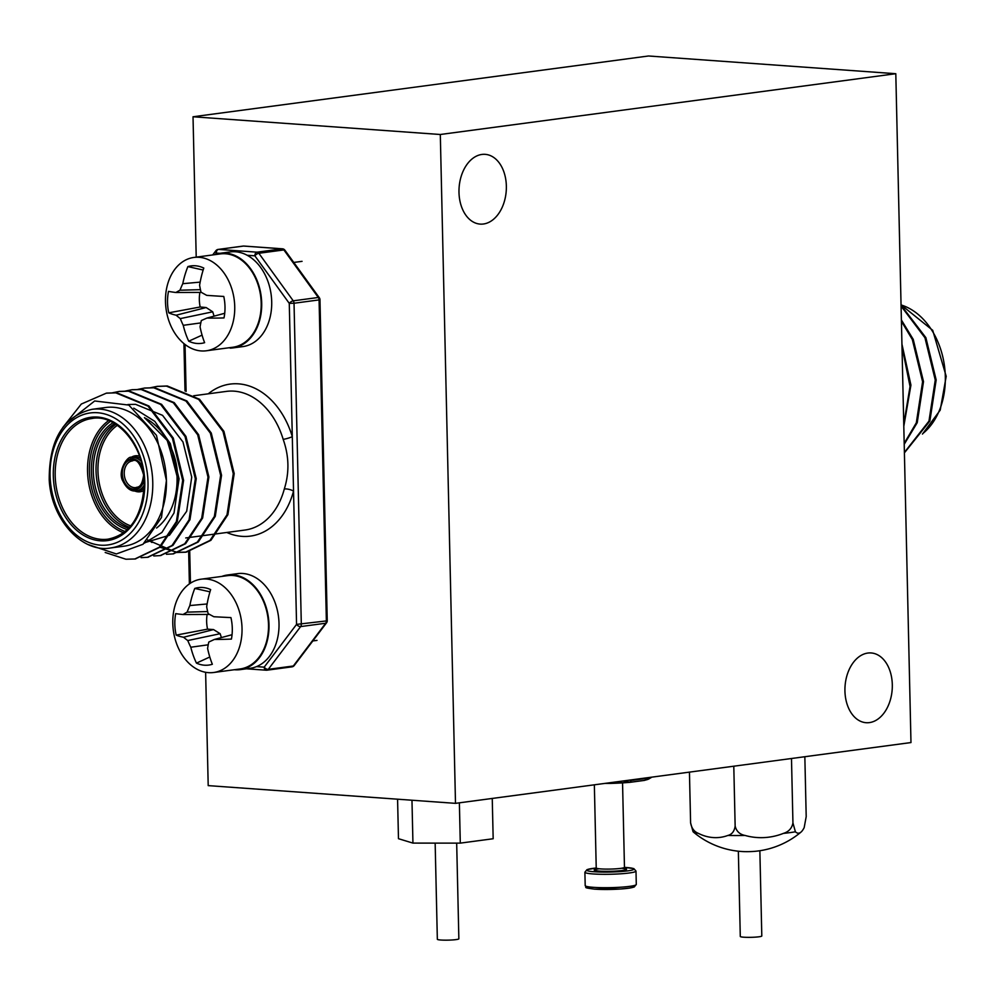 <?xml version="1.0" encoding="UTF-8"?>
<svg xmlns="http://www.w3.org/2000/svg" width="996" height="996" viewBox="0 0 996 996"><rect width="100%" height="100%" fill="white"/><g stroke="black" fill="none" stroke-linecap="round" stroke-linejoin="round"><path stroke-width="1.49" d="M895.802 73.716L440.307 134.497L455.496 803.349L910.979 742.555L895.802 73.716L648.508 55.988L193.025 116.769L196.212 257.142M440.307 134.497L193.025 116.769M205.624 672.288L208.201 785.62L455.496 803.349M506.354 186.065A34.972 23.63 -85.9 0 1 480.172 224.1A34.972 23.63 -85.9 0 1 459.106 187.534A34.972 23.63 -85.9 0 1 485.177 154.343A34.972 23.63 -85.9 0 1 506.354 186.065M892.304 684.675A34.972 23.63 -85.9 0 1 866.122 722.71A34.972 23.63 -85.9 0 1 845.056 686.144A34.972 23.63 -85.9 0 1 871.127 652.953A34.972 23.63 -85.9 0 1 892.304 684.675M628.887 780.204L630.966 780.466A2.017 1.482 95.4 0 1 630.057 782.171L623.172 780.964M651.72 777.154L645.047 780.167A2.017 1.419 -109.9 0 0 645.595 778.511L647.661 777.702M618.354 781.611L610.187 782.694M644.449 780.391A2.017 1.78 -102.5 0 0 645.047 780.167A41.234 4.208 -1.3 0 0 648.931 778.897L651.894 777.129M629.696 782.358A2.017 1.469 -97.6 0 0 629.758 782.358A2.017 2.017 0 0 1 629.659 782.37L610.411 783.416A40.226 4.109 178.7 0 0 629.534 782.358A2.017 1.058 -94.9 0 0 629.659 782.37A2.017 1.058 -94.9 0 0 630.057 782.171A41.234 4.208 -1.3 0 1 610.448 783.242L610.025 782.719M783.404 833.391A65.064 61.814 -73.1 0 1 745.133 835.47C739.754 834.449 736.43 831.324 735.148 826.095C734.363 831.324 731.936 834.449 727.839 835.47A65.064 47.509 82.4 0 1 698.345 833.353C694.187 831.722 691.61 828.249 690.602 822.908L693.067 831.747A65.064 14.318 90 0 0 693.428 832.071A83.577 83.577 0 0 0 742.543 851.555A10.757 1.096 -1.3 0 0 755.703 851.256A83.577 83.577 0 0 0 800.971 832.121A65.064 14.318 -90 0 1 795.406 831.785L792.941 822.957C791.895 828.311 788.72 831.785 783.404 833.391A56.162 5.739 -1.3 0 0 795.406 831.785M804.843 756.723L806.2 816.62L804.183 827.589A65.064 14.318 -90 0 1 800.971 832.121M727.839 835.47A56.162 5.739 -1.3 0 0 745.133 835.47M693.067 831.747A56.162 5.739 -1.3 0 0 698.345 833.353M738.347 851.219L740.289 936.464A10.757 1.096 -1.3 0 0 751.071 937.323A10.757 1.096 -1.3 0 0 761.803 935.979L759.861 850.733M735.148 826.095L733.791 766.21M690.602 822.908L689.444 772.124M792.941 822.957L791.484 758.504M492.248 798.443L493.169 838.744L460.289 843.126L412.942 843.102L398.475 838.694L397.578 799.19M412.942 843.102L411.971 800.224M460.289 843.126L459.38 802.826M456.678 843.126L458.857 938.805A10.757 1.096 178.7 0 1 452.433 939.95A10.757 1.096 178.7 0 1 440.805 940.012A10.757 1.096 178.7 0 1 437.344 939.29L435.152 843.114M904.405 452.869L929.878 420.984L936.165 379.912L925.882 337.656L901.056 305.224M904.206 444.291L917.229 422.678L923.504 381.605L913.22 339.35L901.392 319.977M903.808 426.263L910.929 385.116L901.94 344.118M904.393 452.445L928.969 421.109L935.256 380.036L924.96 337.781L901.081 306.096M904.194 443.407L916.32 422.802L922.595 381.729L912.311 339.474L901.417 321.31M903.758 424.246L910.045 386.448L901.99 346.596M88.42 544.638L116.358 553.963L143.013 544.264L161.476 517.509L166.419 480.508L156.484 435.364L128.858 405.086L94.67 400.977L66.209 423.4M166.419 480.508A69.944 51.07 -97.6 0 0 105.738 407.501L92.068 409.319A69.944 51.07 82.4 0 1 152.762 482.338A69.944 51.07 82.4 0 1 110.568 547.974L124.239 546.157A69.944 51.07 -97.6 0 0 166.419 480.508M208.264 393.806A76.667 55.975 82.4 0 1 292.301 436.684L293.534 491.09A6.723 2.266 14.8 0 0 284.308 488.974C289.463 472.627 289.089 456.081 283.175 439.348A6.723 0.984 163.4 0 0 292.301 436.684L289.276 303.369L254.864 255.823L247.195 255.275M62.736 427.608L81.299 404.052L106.335 393.171L115.797 392.86L148.018 406.131L172.395 438.215L182.679 480.47L176.404 521.543L159.385 547.19L134.834 558.993L125.919 559.229L105.19 552.481M112.673 392.748L118.935 391.49L128.447 391.167L160.667 404.451L185.044 436.534L195.328 478.79L189.053 519.85L172.034 545.509L147.47 557.299L141.108 557.66M125.322 391.067L131.621 389.797L141.096 389.486L173.316 402.758L197.694 434.841L207.99 477.096L201.702 518.169L184.708 543.804L160.169 555.606L153.77 555.967M137.971 389.374L144.283 388.104L153.758 387.793L185.978 401.064L210.355 433.148L220.639 475.403L214.352 516.476L197.345 542.123L172.781 553.925L166.419 554.286M150.62 387.693L156.895 386.423L166.407 386.099L198.627 399.384L223.004 431.467L233.288 473.723L227.013 514.783L209.994 540.43L185.443 552.232L176.529 552.469L147.669 539.981M106.746 393.109L116.706 392.735L148.927 406.007L173.304 438.091L183.588 480.346L177.313 521.418L160.294 547.065L135.307 558.918M119.396 391.428L129.356 391.042L161.576 404.326L185.953 436.41L196.237 478.665L189.962 519.738L172.968 545.372L147.968 557.237M132.045 389.735L142.017 389.361L174.238 402.633L198.615 434.717L208.899 476.972L202.611 518.045L185.592 543.692L160.617 555.544M144.706 388.054L154.666 387.668L186.887 400.952L211.264 433.036L221.548 475.291L215.273 516.351L198.266 541.998L173.267 553.863M157.356 386.361L167.316 385.987L199.536 399.259L223.913 431.343L234.197 473.598L227.922 514.671L210.915 540.305L186.364 552.108L177.437 552.344L159.46 547.115M151.902 542.459L150.309 541.251M133.763 408.136L154.803 421.37L170.341 443.693L179.068 478.827L174.026 512.965L161.912 532.449L144.333 543.156M127.849 404.55L135.543 404.314L162.535 415.332L182.99 442L191.73 477.134L186.675 511.284L169.482 535.25L144.98 542.583M234.321 669.735A47.746 34.86 -97.6 0 0 240.198 669.636L250.208 668.291A47.746 34.86 -97.6 0 0 278.457 616.35A47.746 34.86 -97.6 0 0 237.583 573.634L227.561 574.978A47.746 34.86 -97.6 0 0 221.871 576.41M240.198 669.636A47.746 34.86 -97.6 0 0 268.434 617.694A47.746 34.86 -97.6 0 0 227.561 574.978M172.794 623.359A47.073 34.374 82.4 0 1 201.18 579.174A47.073 34.374 82.4 0 1 241.48 621.292A47.073 34.374 82.4 0 1 213.642 672.499A47.073 34.374 82.4 0 1 172.794 623.359M213.642 672.499L240.098 668.963A47.073 34.374 -97.6 0 0 268.322 621.267A47.073 34.374 -97.6 0 0 232.815 575.489A47.073 34.374 -97.6 0 0 227.648 575.638L201.18 579.174M183.575 637.253A74.364 12.301 175.3 0 1 176.192 635.112A39.068 28.523 82.4 0 1 175.707 613.623A74.364 2.839 2.1 0 0 183.065 614.532A73.517 16.695 -14.4 0 1 187.124 612.129A73.517 47.522 -55.2 0 1 189.85 605.556A74.364 54.78 -84.9 0 1 194.768 588.437A39.068 28.523 82.4 0 1 206.707 588.163A39.068 28.523 82.4 0 1 210.654 589.582A74.364 45.318 93.2 0 0 206.658 606.763A73.517 43.899 65 0 0 208.152 613.636A73.517 21.165 19.4 0 0 213.879 616.736A74.364 2.839 2.1 0 0 230.923 617.582A39.068 28.523 82.4 0 1 231.421 639.071A74.364 12.301 175.3 0 1 214.389 639.457A73.517 7.346 158.8 0 0 208.786 642.059A73.517 38.172 119.4 0 0 207.604 648.433A74.364 45.318 93.2 0 0 212.347 664.257A39.068 28.523 82.4 0 1 196.461 663.124A74.364 54.78 -84.9 0 1 190.796 647.226A73.517 53.249 -117.9 0 1 187.771 640.553A73.517 30.527 -167.3 0 1 183.575 637.253L213.53 629.572L220.153 633.705L221.398 637.577M207.131 614.445A29.32 21.414 -97.6 0 0 207.554 629.148L176.192 635.112M209.571 614.432L183.065 614.532M207.654 611.556L187.124 612.129M207.118 603.962L189.85 605.556M209.969 591.823L194.768 588.437M207.554 629.148L213.53 629.572M209.795 656.999L196.461 663.124M208.226 644.798L190.796 647.226M220.153 633.705L187.771 640.553M232.056 634.713L214.389 639.457M230.138 347.604L230.176 348.139A47.746 34.86 -97.6 0 0 232.89 347.915L242.912 346.583A47.746 34.86 -97.6 0 0 271.149 294.642A47.746 34.86 -97.6 0 0 230.275 251.926L220.253 253.258A47.746 34.86 -97.6 0 0 214.563 254.69M232.89 347.915A47.746 34.86 -97.6 0 0 261.139 295.974A47.746 34.86 -97.6 0 0 220.253 253.258M200.644 350.891A47.073 34.374 82.4 0 1 165.635 304.801A47.073 34.374 82.4 0 1 193.884 257.454A47.073 34.374 82.4 0 1 234.185 299.572A47.073 34.374 82.4 0 1 206.334 350.779A47.073 34.374 82.4 0 1 200.644 350.891M206.334 350.779L232.803 347.255A47.073 34.374 -97.6 0 0 260.641 296.036A47.073 34.374 -97.6 0 0 220.353 253.918L193.884 257.454M200.072 326.875A74.364 45.194 94.3 0 0 204.628 342.674A39.068 28.523 82.4 0 1 188.742 341.205A74.364 54.656 -83.6 0 1 183.252 325.319A73.517 53.435 -116.7 0 1 180.313 318.608A73.517 31.175 -166.5 0 1 176.143 315.209A74.364 13.073 175.9 0 1 168.76 312.819A39.068 28.523 82.4 0 1 168.511 291.355A74.364 3.598 2.7 0 0 175.881 292.5A73.517 15.961 -13.7 0 1 179.99 290.209A73.517 47.123 -54.2 0 1 182.778 283.686A74.364 54.656 -83.6 0 1 187.883 266.592A39.068 28.523 82.4 0 1 199.399 266.442A39.068 28.523 82.4 0 1 203.782 268.061A74.364 45.194 94.3 0 0 199.598 285.242A73.517 44.073 66.1 0 0 201.005 292.152A73.517 21.825 20.2 0 0 206.707 295.351A74.364 3.598 2.7 0 0 223.764 296.447A39.068 28.523 82.4 0 1 224 317.923A74.364 13.073 175.9 0 1 206.969 318.06A73.517 6.599 159.4 0 0 201.329 320.55A73.517 37.773 120.3 0 0 200.072 326.875M202.076 335.129L188.742 341.205M200.806 322.903L183.252 325.319M199.885 292.426A29.32 21.414 -97.6 0 0 200.159 306.992L206.135 307.54L212.721 311.81L214.065 316.143M212.721 311.81L180.313 318.608M206.135 307.54L176.143 315.209M200.159 306.992L168.76 312.819M224.723 313.279L206.969 318.06M203.147 270.028L187.883 266.592M201.466 292.413L175.881 292.5M200.445 289.662L179.99 290.209M200.146 282.117L182.778 283.686M629.97 782.308L644.163 780.416A2.017 1.469 -97.6 0 0 645.595 778.511L630.966 780.466A2.017 1.469 -97.6 0 1 629.758 782.358L644.387 780.403A2.017 2.017 0 0 0 644.549 780.378L648.931 778.897M604.946 783.404L610.311 783.404M594.351 784.811L596.231 867.952A14.118 1.444 -1.3 0 0 600.787 868.91A14.118 1.444 -1.3 0 0 616.038 868.823A14.118 1.444 -1.3 0 0 624.467 867.317L622.55 782.881M594.45 871.761A23.543 2.403 -1.3 0 0 628.501 870.765A23.543 2.403 -1.3 0 0 624.48 867.392L633.805 868.599L635.996 871.064A25.56 2.615 178.7 0 1 620.732 873.803A25.56 2.615 178.7 0 1 593.13 873.953A25.56 2.615 178.7 0 1 584.889 872.222L586.993 869.645L596.231 868.014A23.543 2.403 -1.3 0 0 594.45 871.761M621.815 868.213A16.135 1.643 178.7 0 1 622.039 870.516A16.135 1.643 178.7 0 1 599.468 871.102A16.135 1.643 178.7 0 1 598.92 868.736M584.889 872.222L585.2 885.606A25.56 2.615 -1.3 0 0 593.442 887.336A25.56 2.615 -1.3 0 0 621.031 887.187A25.56 2.615 -1.3 0 0 636.295 884.436L635.996 871.064M633.145 885.78A23.543 2.403 178.7 0 1 623.533 888.768A23.543 2.403 178.7 0 1 594.849 889.154M922.769 433.584A69.944 51.07 -97.6 0 0 945.316 376.563A69.944 51.07 -97.6 0 0 901.056 304.95M144.134 490.343A18.165 13.259 82.4 0 1 134.784 491.016M130.376 457.936A18.165 13.259 82.4 0 1 139.565 456.131M117.366 425.329A54.145 39.529 -97.6 0 0 98.579 479.014A54.145 39.529 -97.6 0 0 130.787 525.9M185.032 344.479L186.103 391.428M219.867 253.308L216.294 253.059L215.248 254.453M256.532 666.61L264.189 667.158L296.559 624.392L293.534 491.09A76.667 55.975 82.4 0 1 226.777 532.474M189.726 551.435L190.448 583.183M300.643 626.584L268.273 669.349L293.322 666L325.692 623.235L300.643 626.584A3.362 1.855 -142.9 0 1 296.559 624.392L326.364 620.931L319.081 299.908L294.032 303.245L301.315 624.268A3.362 2.453 82.4 0 1 300.643 626.584M318.297 297.48L283.885 249.934L258.836 253.27L293.247 300.829L318.297 297.48A3.362 2.453 82.4 0 1 319.081 299.908L319.965 299.647A3.362 3.362 0 0 0 319.33 297.754A3.362 1.37 144.1 0 0 318.297 297.48M282.428 248.813A3.362 2.266 -85.9 0 0 282.117 248.826L243.547 246.062L218.498 249.411L257.055 252.175L282.117 248.826A3.362 2.453 82.4 0 1 283.885 249.934A3.362 1.37 -35.9 0 1 284.906 250.195A3.362 3.362 0 0 0 282.428 248.813L243.871 246.049A3.362 2.266 -85.9 0 1 244.182 246.112M254.864 255.823A3.362 1.37 -35.9 0 1 258.836 253.27A3.362 2.453 82.4 0 0 257.055 252.175A3.362 2.266 -85.9 0 0 254.864 255.823M293.247 300.829A3.362 1.37 144.1 0 0 289.276 303.369L294.032 303.245A3.362 2.453 82.4 0 0 293.247 300.829M216.294 253.059A3.362 2.266 -85.9 0 1 218.498 249.411A3.362 2.453 82.4 0 0 218.136 249.423A3.362 3.362 0 0 0 215.895 250.718A3.362 1.855 -142.9 0 0 216.294 253.059M243.547 246.062A3.362 2.266 -85.9 0 1 243.871 246.049A3.362 3.362 0 0 0 243.186 246.074A3.362 2.453 82.4 0 1 243.547 246.062M242.825 246.161A3.362 2.453 82.4 0 1 243.186 246.074L218.136 249.423M291.604 666.859A3.362 2.453 82.4 0 0 291.965 666.847A3.362 3.362 0 0 0 294.206 665.54A3.362 1.855 -142.9 0 1 293.322 666A3.362 2.453 82.4 0 1 291.965 666.847L266.916 670.196A3.362 2.453 82.4 0 0 268.273 669.349A3.362 1.855 -142.9 0 1 264.189 667.158A3.362 2.266 -85.9 0 0 266.231 670.208A3.362 3.362 0 0 0 266.916 670.196A3.362 2.453 82.4 0 1 266.542 670.196A3.362 2.266 -85.9 0 1 266.231 670.208L246.473 668.802M326.364 620.931A3.362 2.453 82.4 0 1 325.692 623.235A3.362 1.855 -142.9 0 0 326.576 622.774A3.362 3.362 0 0 0 327.248 620.67L326.364 620.931M185.729 537.952L244.941 530.046A69.944 51.07 -97.6 0 0 284.308 488.974M283.175 439.348A69.944 51.07 -97.6 0 0 226.441 391.391L193.685 395.761M144.794 482.238A62.213 45.418 82.4 0 1 77.389 530.893A62.213 45.418 82.4 0 1 74.949 423.736A62.213 45.418 82.4 0 1 144.794 482.238M148.006 482.462A66.583 48.617 -97.6 0 0 73.256 419.851A66.583 48.617 -97.6 0 0 75.858 534.541A66.583 48.617 -97.6 0 0 148.006 482.462M91.906 418.507A60.868 44.447 -97.6 0 0 55.901 484.703A60.868 44.447 -97.6 0 0 108.004 539.16C130.576 534.454 142.689 515.455 144.358 482.139C144.395 445 115.748 413.514 91.906 418.507M144.619 417.834A60.868 44.447 82.4 0 1 177.051 477.719A60.868 44.447 82.4 0 1 156.559 528.029M123.529 532.76A60.868 44.447 82.4 0 1 88.246 480.396A60.868 44.447 82.4 0 1 108.564 420.611M127.339 529.573A56.834 41.496 82.4 0 1 92.08 479.885A56.834 41.496 82.4 0 1 113.071 422.69M110.419 421.383A59.523 43.463 -97.6 0 0 90.126 480.147A59.523 43.463 -97.6 0 0 125.11 531.528M114.727 423.624A55.49 40.512 -97.6 0 0 93.96 479.636A55.49 40.512 -97.6 0 0 128.683 528.229M170.714 446.992A55.49 40.512 82.4 0 1 177.649 476.835A55.49 40.512 82.4 0 1 176.591 491.003M129.58 527.27A55.49 40.512 82.4 0 1 96.687 479.263A55.49 40.512 82.4 0 1 115.847 424.321M142.565 466.713A15.463 11.292 -97.6 0 0 124.687 463.252A15.463 11.292 -97.6 0 0 127.899 487.38A15.463 11.292 -97.6 0 0 144.246 479.35M144.059 476.735A14.791 10.807 82.4 0 1 128.683 487.243A14.791 10.807 82.4 0 1 125.471 463.19A14.791 10.807 82.4 0 1 143.063 469.278M140.299 458.272A16.808 12.276 -97.6 0 0 134.622 457.239L131.895 457.612A16.808 12.276 82.4 0 1 141.27 461.472M144.37 484.753A16.808 12.276 82.4 0 1 136.34 490.941L139.079 490.567A16.808 12.276 -97.6 0 0 144.283 488.09M132.331 460.936A13.446 9.823 -97.6 0 0 124.376 475.565A13.446 9.823 -97.6 0 0 135.892 487.604C137.46 486.571 141.631 488.899 143.648 475.08C140.312 463.265 136.539 458.558 132.331 460.936M636.295 884.436L634.203 887.013L629.534 888.083L620.745 888.992L594.662 889.167C581.266 887.399 587.628 887.697 585.2 885.606M596.231 867.952L595.471 869.446L599.007 868.749M621.728 868.226L625.301 868.773L624.467 867.317M604.858 783.416L610.361 783.416A2.017 2.017 0 0 0 610.411 783.416M901.044 304.813L932.704 330.311L946.2 376.314L940.224 410.115L922.458 434.094M319.33 297.754L284.906 250.195M212.696 254.939L215.895 250.718M327.248 620.67L319.965 299.647M189.389 583.905L188.655 551.684M185.007 390.918L183.936 343.608M294.206 665.54L326.576 622.774M134.858 558.98L135.767 558.868M147.508 557.299L148.416 557.175M160.157 555.606L161.066 555.482M172.806 553.925L173.727 553.801M185.468 552.232L186.376 552.108M106.286 393.171L107.195 393.047M118.935 391.49L119.844 391.366M131.597 389.797L132.505 389.673M144.246 388.104L145.155 387.992M156.895 386.423L157.804 386.299M110.568 547.974C82.282 553.166 51.219 519.837 49.215 479.786C49.115 439.647 63.408 416.154 92.068 409.319M144.432 417.635L167.689 440.879L177.413 477.619M166.992 439.634L178.01 476.735M136.34 490.941C131.061 491.663 126.629 488.476 123.031 481.379C116.694 471.208 128.571 454.213 131.895 457.612M317.002 640.391L312.819 640.938M302.049 261.338L293.77 262.446"/></g></svg>
